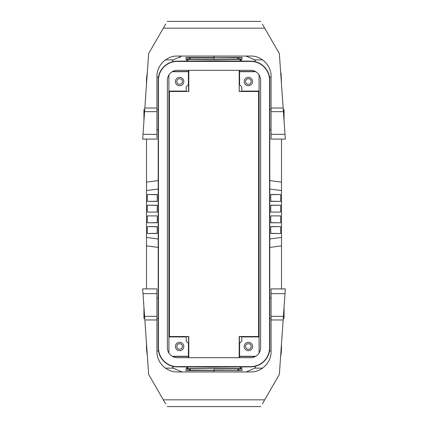 <?xml version="1.0" encoding="UTF-8"?>
<svg xmlns="http://www.w3.org/2000/svg" width="428" height="428" viewBox="0 0 428 428"><rect width="100%" height="100%" fill="white"/><g stroke="black" fill="none" stroke-linecap="round" stroke-linejoin="round"><path stroke-width="0.64" d="M167.38 80.25L167.38 347.75A9.935 9.935 0 0 0 177.315 357.685L250.685 357.685A9.935 9.935 0 0 0 260.62 347.75L260.62 80.25A9.935 9.935 0 0 0 250.685 70.315L177.315 70.315A9.935 9.935 0 0 0 167.38 80.25M214 56.047L214 57.422L185.977 57.411L188.604 57.673C189.657 57.534 191.332 58.481 189.444 58.764L185.977 59.112L242.023 59.112L238.556 58.764C236.668 58.481 238.343 57.534 239.396 57.673L242.023 57.411L242.023 59.112M181.782 371.953L173.238 368.134L172.067 368.134L173.388 366.448M185.977 370.589L185.977 368.888L189.444 369.236C191.332 369.519 189.657 370.466 188.604 370.327L185.977 370.589L214 370.578L214 371.953M214 368.626L185.977 368.888M185.971 366.935L186.726 367.368L186.726 368.626L241.274 368.626L241.274 367.368L242.029 366.935M146.488 139.1L146.488 190.578L158.205 189.032M270.753 205.36L280.682 205.21L280.682 212.09L270.753 212.09L280.682 212.09M179.787 57.812L180.065 57.614M181.782 56.047L173.238 59.867L165.433 59.867M269.795 189.032L281.512 190.578L281.512 237.422L269.795 238.968M270.753 212.09L270.753 205.21L280.682 205.21M280.682 194.51L280.682 201.39L270.753 201.39L270.753 194.51L280.682 194.51L270.753 194.66M270.753 222.64L280.682 222.79L270.753 222.79L270.753 215.91L280.682 215.91L270.753 215.91M280.682 222.79L280.682 215.91M270.753 233.34L280.682 233.49L270.753 233.49L270.753 226.61L280.682 226.61L270.753 226.76M280.682 233.49L280.682 226.61M269.72 78.581L269.795 80.25A19.105 19.105 0 0 0 250.851 61.145L214 60.824L177.149 61.145A19.105 19.105 0 0 0 158.205 80.25L158.205 347.75A19.105 19.105 0 0 0 177.149 366.855L214 367.176L250.851 366.855A19.105 19.105 0 0 0 269.795 347.75L269.72 349.419M173.238 368.134L174.094 368.166M181.199 371.349L181.504 371.648M157.247 233.34L147.318 233.49L147.318 226.61L157.247 226.76M254.612 366.448L255.933 368.134L262.567 368.134M255.933 368.134L254.762 368.134L246.218 371.953M239.204 70.315L239.204 91.48L259.09 91.48M188.796 70.315L188.796 91.48L168.905 91.48M157.247 212.09L157.247 205.21L147.318 205.21L147.318 212.09L157.247 212.09L147.318 212.09M147.318 205.21L157.247 205.36M147.318 194.51L157.247 194.51L157.247 201.39L147.318 201.39L147.318 194.51L157.247 194.66M246.218 56.047L254.762 59.867L253.906 59.834M246.801 56.651L246.496 56.352M157.247 222.64L147.318 222.79L147.318 215.91L157.247 215.91L147.318 215.91M157.247 215.91L157.247 222.79L147.318 222.79M258.582 91.48L258.582 336.52M169.418 336.52L169.418 91.48M147.318 233.49L157.247 233.49L157.247 226.61L147.318 226.61M281.512 288.9L281.512 237.422M158.28 349.419L158.205 347.75M269.56 350.719L271.068 351.094M280.816 353.528L281.153 353.614L281.512 349.023L281.512 343.55M269.795 80.25L269.795 347.75M280.629 71.797L281.153 74.386L280.816 74.472M271.068 76.906L269.56 77.281M262.567 59.867L255.933 59.867L254.612 61.552M242.029 61.065L241.274 60.632L241.274 59.374L239.493 61.044M185.971 61.065L186.726 60.632L186.726 59.374L188.507 61.044M239.396 370.327C238.343 370.466 236.668 369.519 238.556 369.236L242.023 368.888L214 368.893L214 370.327L242.023 370.589L242.023 368.888M280.629 356.203L281.153 353.614M173.388 61.552L172.067 59.867M214 59.374L214 57.673L188.604 57.673M185.977 57.411L185.977 59.112M188.507 366.957L186.726 368.626M241.274 59.374L186.726 59.374M146.488 190.578L146.488 237.422L158.205 238.968M281.512 190.578L281.512 182.135L269.795 180.595M270.753 201.24L280.682 201.39M281.153 74.386L281.512 84.45M281.512 139.1L281.512 182.135M259.09 74.954L259.09 353.046M188.604 370.327L242.023 370.589M239.396 57.673L214 57.422L242.023 57.411M147.371 71.797L146.488 78.977L146.488 84.45M168.905 353.046L168.905 74.954M147.371 356.203L146.488 349.023L146.488 343.55M239.493 366.957L241.274 368.626M157.247 201.24L147.318 201.39M158.205 80.25L158.28 78.581M146.488 237.422L146.488 245.865L158.205 247.405M165.433 368.134L172.067 368.134M254.762 59.867L255.933 59.867M146.488 288.9L146.488 245.865M146.847 353.614L147.184 353.528M156.932 351.094L158.44 350.719M146.847 74.386L147.184 74.472M156.932 76.906L158.44 77.281M188.796 357.685L188.796 336.52L168.905 336.52M239.204 357.685L239.204 336.52L259.09 336.52M179.605 84.327A2.803 2.803 0 0 0 182.408 81.523A2.803 2.803 0 0 0 179.605 78.72A2.803 2.803 0 0 0 176.807 81.523A2.803 2.803 0 0 0 179.605 84.327M188.347 70.315L188.347 71.513L172.58 71.513M239.653 70.315L239.653 71.513L255.42 71.513M239.653 71.513L239.6 71.824M259.09 91.078L241.767 91.078L241.767 86.814L239.6 84.648L239.6 71.711L255.767 71.711M168.905 91.335L188.796 91.48M142.845 291.447L142.668 288.9L143 293.651L142.668 288.9L156.932 288.9L156.932 351.57C156.648 362.425 166.385 372.226 177.315 371.953L250.685 371.953C261.615 372.226 271.352 362.425 271.068 351.57L271.068 293.651L285 293.651L285.332 288.9L279.356 374.414L264.681 399.832L163.319 399.832L165.652 403.872M264.681 399.832L262.348 403.872M183.81 81.523A4.205 4.205 0 0 0 179.605 77.318A4.205 4.205 0 0 0 175.405 81.523A4.205 4.205 0 0 0 179.605 85.728A4.205 4.205 0 0 0 183.81 81.523M239.653 357.685L239.653 356.487L255.42 356.487M255.767 356.289L239.6 356.289L239.6 343.358L241.767 341.186L241.767 336.922L259.09 336.922M259.09 336.665L239.348 336.665L239.6 356.176M239.348 356.176L239.653 356.487M239.204 91.48L239.348 71.824M259.09 91.335L239.348 91.335M143.942 307.117L143.942 318.453L144.734 318.453M156.932 318.453L158.205 318.453M156.932 298.07L158.205 298.07M251.193 81.523A2.803 2.803 0 0 0 248.39 78.72A2.803 2.803 0 0 0 245.592 81.523A2.803 2.803 0 0 0 248.39 84.327A2.803 2.803 0 0 0 251.193 81.523M244.19 81.523A4.205 4.205 0 0 0 248.39 85.728A4.205 4.205 0 0 0 252.595 81.523A4.205 4.205 0 0 0 248.39 77.318A4.205 4.205 0 0 0 244.19 81.523M172.58 356.487L188.347 356.487L188.4 356.176M172.233 356.289L188.4 356.289L188.4 343.358L186.234 341.186L186.234 336.922L168.905 336.922M172.233 71.711L188.4 71.711L188.4 84.642L186.228 86.814L186.228 91.078L168.905 91.078M188.652 91.335L188.4 71.824M188.652 71.824L188.347 71.513M283.266 109.547L284.058 109.547L284.058 120.883M269.795 129.93L271.068 129.93M269.795 109.547L271.068 109.547M179.605 343.673A2.803 2.803 0 0 0 176.807 346.477A2.803 2.803 0 0 0 179.605 349.28A2.803 2.803 0 0 0 182.408 346.477A2.803 2.803 0 0 0 179.605 343.673M175.405 346.477A4.205 4.205 0 0 0 179.605 350.682A4.205 4.205 0 0 0 183.81 346.477A4.205 4.205 0 0 0 179.605 342.272A4.205 4.205 0 0 0 175.405 346.477M168.905 336.665L188.652 336.665L188.652 356.176M188.347 357.685L188.347 356.487M248.39 350.682A4.205 4.205 0 0 0 252.595 346.477A4.205 4.205 0 0 0 248.39 342.272A4.205 4.205 0 0 0 244.19 346.477A4.205 4.205 0 0 0 248.39 350.682M248.39 349.28A2.803 2.803 0 0 0 251.193 346.477A2.803 2.803 0 0 0 248.39 343.673A2.803 2.803 0 0 0 245.592 346.477A2.803 2.803 0 0 0 248.39 349.28M269.795 318.453L271.068 318.453M269.795 298.07L271.068 298.07M284.058 307.117L284.058 318.453L283.266 318.453M285.155 136.553L285.332 139.1L285 134.349L285.332 139.1L271.068 139.1L271.068 76.43C271.352 65.575 261.615 55.774 250.685 56.047L177.315 56.047C166.385 55.774 156.648 65.575 156.932 76.43L156.932 134.349L143 134.349L142.668 139.1L144.734 109.547L143.942 109.547L143.942 120.883M156.932 109.547L158.205 109.547M156.932 129.93L158.205 129.93M269.538 80.25L269.538 347.75A18.853 18.853 0 0 1 250.685 366.603L177.315 366.603A18.853 18.853 0 0 1 158.462 347.75L158.462 80.25A18.853 18.853 0 0 1 177.315 61.397L250.685 61.397A18.853 18.853 0 0 1 269.538 80.25M156.932 111.654L144.584 111.654L148.644 53.586L163.319 28.168L264.681 28.168L279.356 53.586L285 134.349L271.068 134.349M163.319 28.168L165.652 24.129M264.681 28.168L262.348 24.129M156.932 134.349L156.932 139.1L142.668 139.1L142.845 136.553M271.068 293.651L271.068 288.9L285.332 288.9L285.155 291.447M163.319 399.832L148.644 374.414L143 293.651L156.932 293.651M281.512 245.865L269.795 247.405M146.488 182.135L158.205 180.595M283.159 108.027L271.068 108.027M144.841 108.027L156.932 108.027M283.416 111.654L271.068 111.654M144.841 319.973L156.932 319.973M283.159 319.973L271.068 319.973M283.416 316.346L271.068 316.346M144.584 316.346L156.932 316.346M260.77 406.6L167.23 406.6M167.23 21.4L260.77 21.4"/></g></svg>
